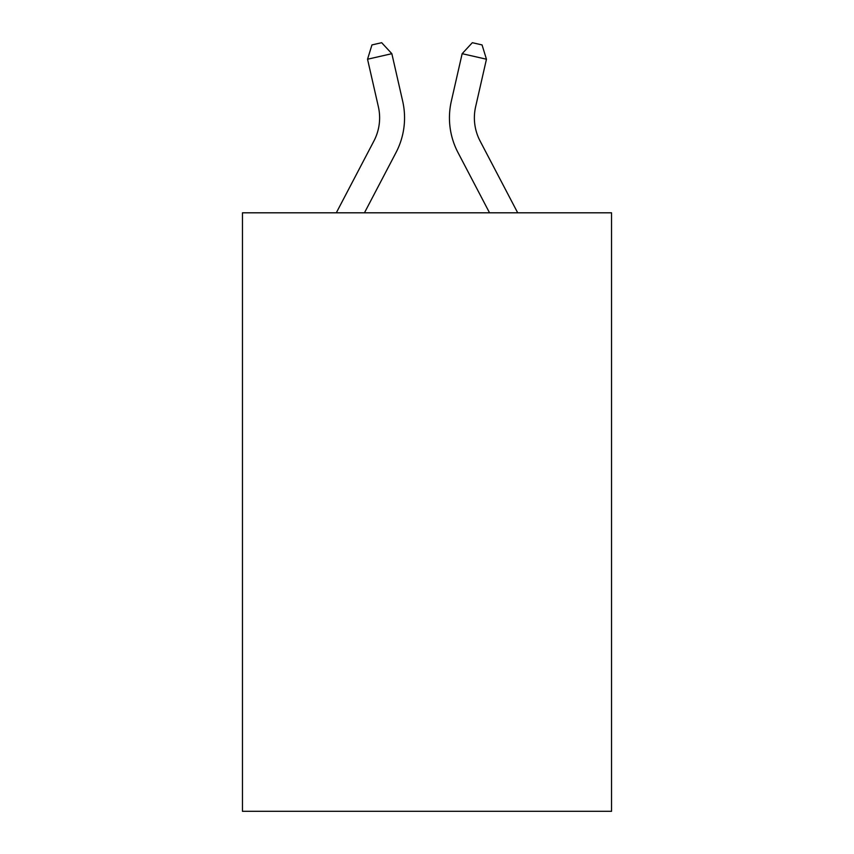 <?xml version="1.0" encoding="UTF-8"?>
<svg xmlns="http://www.w3.org/2000/svg" width="854" height="854" viewBox="0 0 854 854"><rect width="100%" height="100%" fill="white"/><g stroke="black" fill="none" stroke-linecap="round" stroke-linejoin="round"><path stroke-width="1.28" d="M611.539 212.806L611.539 811.3L242.461 811.3L242.461 212.806L611.539 212.806M336.305 212.806L373.924 140.985A49.874 49.874 0 0 0 378.375 106.761L367.54 59.225L371.949 44.92L381.674 42.7L391.847 53.685L402.682 101.22A74.81 74.81 0 0 1 396.01 152.556L364.455 212.806M517.695 212.806L480.076 140.985A49.874 49.874 0 0 1 475.625 106.761L486.46 59.225L462.153 53.685L451.318 101.22A74.81 74.81 0 0 0 457.99 152.556L489.545 212.806M373.924 140.985A49.874 49.874 0 0 0 378.375 106.761A49.874 49.874 0 0 1 373.924 140.985A49.874 49.874 0 0 0 378.375 106.761A49.874 49.874 0 0 1 373.924 140.985A49.874 49.874 0 0 0 378.375 106.761A49.874 49.874 0 0 1 373.924 140.985A49.874 49.874 0 0 0 378.375 106.761A49.874 49.874 0 0 1 373.924 140.985A49.874 49.874 0 0 0 378.375 106.761A49.874 49.874 0 0 1 373.924 140.985A49.874 49.874 0 0 0 378.375 106.761A49.874 49.874 0 0 1 373.924 140.985A49.874 49.874 0 0 0 378.375 106.761A49.874 49.874 0 0 1 373.924 140.985A49.874 49.874 0 0 0 378.375 106.761A49.874 49.874 0 0 1 373.924 140.985A49.874 49.874 0 0 0 378.375 106.761A49.874 49.874 0 0 1 373.924 140.985A49.874 49.874 0 0 0 378.375 106.761A49.874 49.874 0 0 1 373.924 140.985A49.874 49.874 0 0 0 378.375 106.761A49.874 49.874 0 0 1 373.924 140.985A49.874 49.874 0 0 0 378.375 106.761A49.874 49.874 0 0 1 373.924 140.985A49.874 49.874 0 0 0 378.375 106.761A49.874 49.874 0 0 1 373.924 140.985M391.847 53.685L402.682 101.22L391.847 53.685L402.682 101.22L391.847 53.685L402.682 101.22L391.847 53.685L402.682 101.22L391.847 53.685L402.682 101.22L391.847 53.685L402.682 101.22L391.847 53.685L402.682 101.22L391.847 53.685L402.682 101.22L391.847 53.685L402.682 101.22L391.847 53.685L402.682 101.22L391.847 53.685L402.682 101.22L391.847 53.685L402.682 101.22L391.847 53.685L402.682 101.22L391.847 53.685L367.54 59.225M462.153 53.685L451.318 101.22L462.153 53.685L451.318 101.22L462.153 53.685L451.318 101.22L462.153 53.685L451.318 101.22L462.153 53.685L451.318 101.22L462.153 53.685L451.318 101.22L462.153 53.685L451.318 101.22L462.153 53.685L451.318 101.22L462.153 53.685L451.318 101.22L462.153 53.685L451.318 101.22L462.153 53.685L451.318 101.22L462.153 53.685L451.318 101.22L462.153 53.685L451.318 101.22L462.153 53.685L472.326 42.7L482.051 44.92L486.46 59.225M480.076 140.985A49.874 49.874 0 0 1 475.625 106.761A49.874 49.874 0 0 0 480.076 140.985"/></g></svg>
